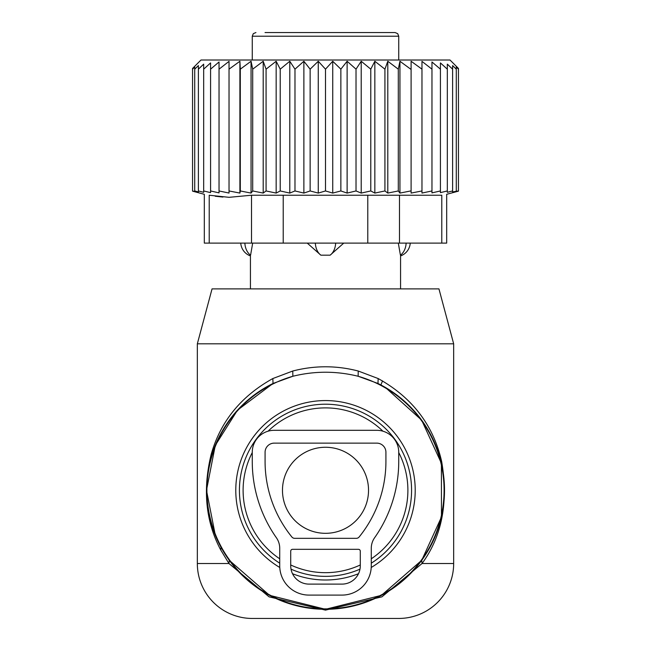 <?xml version="1.0" encoding="UTF-8"?>
<svg xmlns="http://www.w3.org/2000/svg" width="651" height="651" viewBox="0 0 651 651"><rect width="100%" height="100%" fill="white"/><g stroke="black" fill="none" stroke-linecap="round" stroke-linejoin="round"><path stroke-width="0.98" d="M382.918 431.19A82.392 82.392 0 0 0 268.082 431.19M252.262 452.543A82.392 82.392 0 0 0 279.727 558.794M290.712 564.97A82.392 82.392 0 0 0 360.288 564.97M371.273 558.794A82.392 82.392 0 0 0 398.738 452.543M453.666 343.809L197.334 343.809L212.055 288.881L438.945 288.881L453.666 343.809L453.666 563.522L422.043 563.522L381.917 596.845L325.5 610.125L269.091 596.845L228.957 563.522L220.73 549.973L221.055 547.345A119.011 119.011 0 0 0 382.56 594.729A119.011 119.011 0 0 0 377.979 383.472L358.14 376.262C336.38 370.891 314.62 370.891 292.86 376.262L273.021 383.472A119.011 119.011 0 0 0 221.055 547.345L219.656 544.692M398.738 618.45L252.262 618.45L398.738 618.45A54.928 54.928 0 0 0 453.666 563.522M197.334 343.809L197.334 563.522A54.928 54.928 0 0 0 252.262 618.45M215.31 535.244L206.489 490.317L215.286 445.374L237.517 410.146L273.021 383.472L272.85 378.54C241.008 396.223 220.445 421.547 211.144 454.512C202.542 489.967 205.74 521.793 220.73 549.973M221.055 547.345L229.258 560.291L269.563 595.331L325.5 609.295L381.437 595.331L421.742 560.291L441.459 517.057L441.411 463.3L421.628 420.115L385.311 387.394L377.979 383.472L378.15 378.54L358.237 371.021C336.412 365.374 314.588 365.374 292.763 371.021L272.85 378.54M421.742 560.291L422.043 563.522C441.996 536.237 448.539 502.271 441.679 461.632C433.371 425.144 412.197 397.444 378.15 378.54M197.334 563.522L228.957 563.522L229.258 560.291M292.763 371.021L292.86 376.262A118.604 118.604 0 0 0 221.421 547.141A118.604 118.604 0 0 0 382.357 594.363A118.604 118.604 0 0 0 358.14 376.262L358.237 371.021M282.477 490.284A43.023 43.023 0 0 0 325.5 533.315A43.023 43.023 0 0 0 368.531 490.284A43.023 43.023 0 0 0 325.5 447.261A43.023 43.023 0 0 0 282.477 490.284M398.314 243.108L400.422 255.176A14.647 10.538 -90 0 0 406.134 243.108M310.812 32.55L288.165 32.55M346.657 32.55L349.766 32.55M363.942 32.55L362.835 32.55M255.924 32.55L253.312 33.64L252.262 36.212L398.738 36.212L397.688 33.64L395.076 32.55L265.038 32.55M340.188 32.55L318.461 32.55M382.544 380.916L380.876 384.944M252.686 243.108L250.578 255.176L252.686 243.108M343.752 243.108L330.138 255.176L320.862 255.176A14.647 10.172 -90 0 1 315.344 243.108M307.248 243.108L320.862 255.176M441.777 243.108L446.684 243.108L446.684 194.299L458.45 191.15L458.45 68.461L450.004 60.014L200.996 60.014L192.55 68.461L192.55 191.15L204.316 194.299L204.316 243.108L209.223 243.108L209.223 195.227C202.713 193.99 202.713 193.99 209.223 195.227C202.713 193.99 202.713 193.99 209.223 195.227L229.062 197.326L251.506 195.227L441.777 195.227C448.287 193.99 448.287 193.99 441.777 195.227C448.287 193.99 448.287 193.99 441.777 195.227L441.777 243.108L399.494 243.108L399.494 195.227M229.03 69.169L239.902 61.251L239.902 193.078L229.03 190.955L229.03 61.357L219.037 69.169L219.037 61.967L210.574 69.169L210.574 62.919L203.682 69.169L203.682 64.14L198.384 69.169L198.384 65.58L194.714 69.169L194.714 67.012L192.55 69.169M192.55 190.955L194.714 191.532L194.714 69.169M194.714 190.955L198.384 191.915L198.384 69.169M198.384 190.955L203.682 192.305L203.682 69.169M203.682 190.955L210.574 192.631L210.574 69.169M411.098 193.078L411.098 61.251L411.098 193.078L421.97 190.955L421.97 193.054L431.963 190.955L431.963 192.883L440.426 190.955L440.426 192.631L447.318 190.955L447.318 192.305L452.616 190.955L452.616 191.915L458.45 190.955M399.942 193.078L398.298 190.955L398.298 69.169L399.942 61.251L399.942 193.078L410.7 190.955M387.801 193.078L384.928 190.955L384.928 69.169L387.801 61.251L387.801 193.078L398.298 190.955M374.838 193.078L370.777 190.955L370.777 69.169L374.838 61.251L374.838 193.078L384.928 190.955M361.215 193.078L356.024 190.955L356.024 69.169L361.215 61.251L361.215 193.078L370.777 190.955M347.121 193.078L340.864 190.955L340.864 69.169L347.121 61.251L347.121 193.078L356.024 190.955M332.734 193.078L325.5 190.955L325.5 69.169L332.734 61.251L332.734 193.078L340.864 190.955M318.266 193.078L310.136 190.955L310.136 69.169L318.266 61.251L318.266 193.078L325.5 190.955M303.879 193.078L294.976 190.955L294.976 69.169L303.879 61.251L303.879 193.078L310.136 190.955M289.785 193.078L280.223 190.955L280.223 69.169L289.785 61.251L289.785 193.078L294.976 190.955M276.162 193.078L266.072 190.955L266.072 69.169L276.162 61.251L276.162 193.078L280.223 190.955M263.199 193.078L252.702 190.955L252.702 69.169L263.199 61.251L263.199 193.078L266.072 190.955M251.058 193.078L240.3 190.955L240.3 69.169L251.058 61.251L251.058 193.078L252.702 190.955M239.902 193.078L240.3 190.955M210.574 190.955L219.037 192.883L219.037 190.955L229.03 193.054L229.03 190.955M452.616 190.955L452.616 65.58L456.286 69.169L456.286 67.012L456.286 190.955M452.616 65.58L452.616 69.169L447.318 64.14L447.318 190.955M447.318 64.14L447.318 69.169L440.426 62.919L440.426 190.955M440.426 69.169L431.963 61.967L431.963 190.955M431.963 69.169L421.97 61.357L421.97 190.955M219.037 190.955L219.037 69.169M399.494 243.108L209.223 243.108M222.919 197.066L215.237 196.236M239.902 61.251L240.3 69.169M251.058 61.251L252.702 69.169M263.199 61.251L266.072 69.169M276.162 61.251L280.223 69.169M289.785 61.251L294.976 69.169M303.879 61.251L310.136 69.169M318.266 61.251L325.5 69.169M332.734 61.251L340.864 69.169M347.121 61.251L356.024 69.169M361.215 61.251L370.777 69.169M374.838 61.251L384.928 69.169M387.801 61.251L398.298 69.169M399.942 61.251L410.7 69.169M411.098 61.251L421.97 69.169M456.286 67.012L458.45 69.169M279.727 548.288L279.727 565.8A29.295 29.295 0 0 0 309.022 595.095L341.978 595.095A29.295 29.295 0 0 0 371.273 565.8L371.273 548.288A18.309 18.309 0 0 1 374.602 537.759A132.739 132.739 0 0 0 398.738 461.437L398.738 452.282A21.971 21.971 0 0 0 376.766 430.311L274.234 430.311A21.971 21.971 0 0 0 252.262 452.282L252.262 461.437A132.739 132.739 0 0 0 276.398 537.759A18.309 18.309 0 0 1 279.727 548.288M385.921 461.437L385.921 452.282A9.155 9.155 0 0 0 376.766 443.128L274.234 443.128A9.155 9.155 0 0 0 265.079 452.282L265.079 461.437A119.922 119.922 0 0 0 291.86 536.985A3.662 3.662 0 0 0 294.708 538.336L356.292 538.336A3.662 3.662 0 0 0 359.14 536.985A119.922 119.922 0 0 0 385.921 461.437M292.543 549.322L358.457 549.322A1.831 1.831 0 0 1 360.288 551.153L360.288 565.8A18.309 18.309 0 0 1 341.978 584.11L309.022 584.11A18.309 18.309 0 0 1 290.712 565.8L290.712 551.153A1.831 1.831 0 0 1 292.543 549.322M279.775 567.477A89.716 89.716 0 0 1 282.485 411.554A89.716 89.716 0 0 1 404.23 447.27A89.716 89.716 0 0 1 371.225 567.477M358.489 573.718A89.716 89.716 0 0 1 292.511 573.718M371.273 563.18A86.078 86.078 0 0 0 401.04 449.019A86.078 86.078 0 0 0 284.235 414.744A86.078 86.078 0 0 0 279.727 563.18M291.021 569.153A86.078 86.078 0 0 0 359.979 569.153M335.656 243.108A14.647 10.172 90 0 1 330.138 255.176M244.866 243.108A14.647 10.538 90 0 0 250.578 255.176M251.506 243.108L251.506 195.227M367.782 243.108L367.782 195.227M283.218 243.108L283.218 195.227M400.568 288.881L400.568 255.924A14.647 14.647 0 0 0 410.244 243.108M398.738 36.212L398.738 60.014M252.262 36.212L252.262 60.014M240.756 243.108A14.647 14.647 0 0 0 250.432 255.924L250.432 288.881"/></g></svg>
